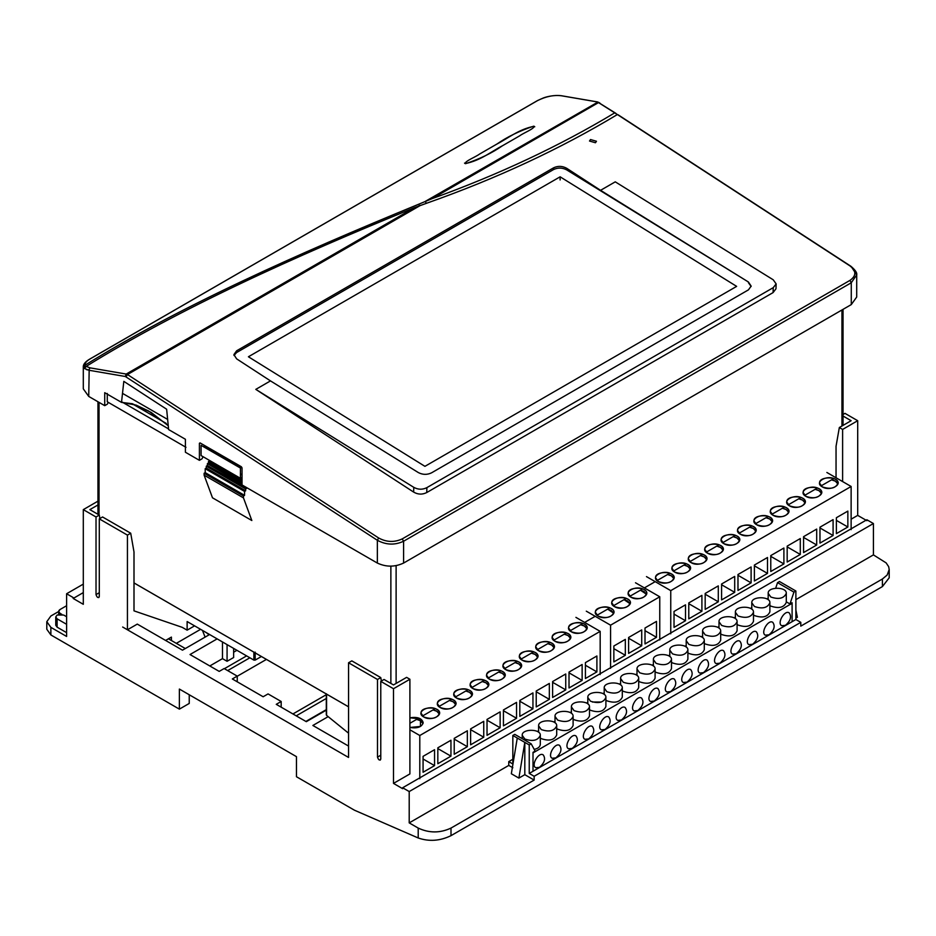 <?xml version="1.0" encoding="UTF-8"?>
<svg xmlns="http://www.w3.org/2000/svg" width="936" height="936" viewBox="0 0 936 936"><rect width="100%" height="100%" fill="white"/><g stroke="black" fill="none" stroke-linecap="round" stroke-linejoin="round"><path stroke-width="1.4" d="M255.189 652.135L255.189 660.091L253.878 660.091L187.13 621.551L187.13 630.162L194.583 625.856M187.13 630.162L182.204 627.331L134 610.857L134 551.959L130.712 533.216L127.436 535.111L99.298 518.872L102.574 516.976L130.712 533.216M255.189 660.091L261.401 656.499M348.555 733.192L326.582 715.361L326.582 714.449M253.878 660.091L253.878 652.135L134 582.917M326.582 715.361L326.582 694.114L348.555 706.797L134 582.941L348.555 706.82M533.005 771.264L533.005 752.895L792.102 603.31L792.102 621.679L792.102 602.749L789.972 603.977L793.939 592.114L795.881 591.002L795.881 619.503L529.238 773.44L529.238 744.939L531.18 743.816L535.146 751.105L533.005 752.333L533.005 771.264M768.187 598.186L766.9 598.923M751.795 607.651L750.508 608.388M735.392 617.116L734.105 617.865M719 626.582L717.701 627.331M702.597 636.047L701.31 636.796M686.205 645.524L684.906 646.261M669.802 654.989L668.515 655.726M653.398 664.455L652.111 665.203M637.006 673.92L635.708 674.669M620.603 683.385L619.316 684.134M604.211 692.862L602.913 693.599M587.808 702.328L586.521 703.065M571.405 711.793L570.118 712.542M555.013 721.258L553.726 722.007M538.61 730.723L537.322 731.472M786.287 593.33C783.947 598.467 778.799 599.695 770.843 597.028L768.187 593.33C767.578 586.591 786.895 586.591 786.287 593.33L786.287 602.421C783.947 607.546 778.799 608.786 770.843 606.118L769.883 605.463M769.883 602.796C767.543 607.932 762.395 609.16 754.439 606.493L751.795 602.796C751.175 596.056 770.503 596.056 769.883 602.796L769.883 611.887C767.543 617.023 762.395 618.251 754.439 615.584L753.48 614.929M753.48 612.273C751.152 617.397 746.004 618.626 738.048 615.958L735.392 612.273C734.783 605.533 754.1 605.533 753.48 612.273L753.48 621.352C751.152 626.488 746.004 627.717 738.048 625.049L737.088 624.394M737.088 621.738C734.748 626.863 729.6 628.091 721.644 625.423L719 621.738C718.38 614.999 737.697 614.999 737.088 621.738L737.088 630.829C734.748 635.953 729.6 637.182 721.644 634.514L720.685 633.859M720.685 631.203C718.357 636.328 713.209 637.568 705.253 634.9L702.597 631.203C701.977 624.464 721.305 624.464 720.685 631.203L720.685 640.294C718.357 645.419 713.209 646.647 705.253 643.98L704.293 643.336M704.293 640.669C701.953 645.805 696.805 647.033 688.849 644.366L686.205 640.669C685.585 633.929 704.902 633.929 704.293 640.669L704.293 649.76C701.953 654.884 696.805 656.124 688.849 653.457L687.89 652.802M687.89 650.134C685.55 655.27 680.413 656.499 672.446 653.831L669.802 650.134C669.182 643.395 688.51 643.395 687.89 650.134L687.89 659.225C685.55 664.361 680.413 665.59 672.446 662.922L671.486 662.267M671.486 659.611C669.158 664.735 664.01 665.964 656.054 663.296L653.398 659.611C652.79 652.872 672.106 652.872 671.486 659.611L671.486 668.69C669.158 673.826 664.01 675.055 656.054 672.387L655.095 671.732M655.095 669.076C652.755 674.201 647.607 675.429 639.651 672.762L637.006 669.076C636.386 662.337 655.703 662.337 655.095 669.076L655.095 678.167C652.755 683.292 647.607 684.52 639.651 681.853L638.691 681.197M638.691 678.542C636.363 683.666 631.215 684.906 623.259 682.239L620.603 678.542C619.983 671.802 639.311 671.802 638.691 678.542L638.691 687.632C636.363 692.757 631.215 693.985 623.259 691.318L622.3 690.674M622.3 688.007C619.96 693.143 614.812 694.372 606.856 691.704L604.211 688.007C603.591 681.268 622.908 681.268 622.3 688.007L622.3 697.098C619.96 702.222 614.812 703.462 606.856 700.795L605.896 700.14M605.896 697.472C603.556 702.608 598.42 703.837 590.452 701.169L587.808 697.472C587.188 690.733 606.516 690.733 605.896 697.472L605.896 706.563C603.556 711.699 598.42 712.928 590.452 710.26L589.493 709.605M592.394 702.023L601.31 702.023M556.698 725.88C557.318 719.14 538.001 719.14 538.61 725.88L541.265 729.577C549.221 732.245 554.369 731.004 556.698 725.88L556.698 734.971C554.369 740.095 549.221 741.324 541.265 738.656L540.306 738.013M573.101 716.414C573.721 709.675 554.393 709.675 555.013 716.414L557.657 720.1C565.613 722.767 570.761 721.539 573.101 716.414L573.101 725.505C570.761 730.63 565.613 731.858 557.657 729.191L556.698 728.536M589.493 706.949C590.113 700.21 570.796 700.21 571.405 706.949L574.06 710.635C582.016 713.302 587.164 712.074 589.493 706.949L589.493 716.028C587.164 721.165 582.016 722.393 574.06 719.725L573.101 719.07M540.306 735.345C540.914 728.606 521.598 728.606 522.218 735.345L524.862 739.042C532.818 741.71 537.966 740.481 540.306 735.345L540.306 744.436C540.002 746.916 537.966 748.566 534.199 749.373M785.444 625.342L781.724 625.704C776.693 623.376 784.614 609.652 789.153 612.846C791.833 616.613 790.604 620.779 785.444 625.342M769.041 634.807L765.332 635.17C760.289 632.841 768.222 619.117 772.75 622.311C775.441 626.079 774.201 630.244 769.041 634.807M752.638 644.272L748.929 644.635C743.886 642.318 751.819 628.582 756.358 631.788C759.037 635.544 757.797 639.709 752.638 644.272M736.246 653.737L732.537 654.112C727.494 651.784 735.415 638.048 739.955 641.254C742.646 645.021 741.406 649.174 736.246 653.737M719.842 663.203L716.134 663.577C711.091 661.249 719.023 647.513 723.551 650.719C726.242 654.486 725.002 658.64 719.842 663.203M703.451 672.668L699.742 673.042C694.699 670.714 702.62 656.99 707.16 660.184C709.839 663.952 708.61 668.117 703.451 672.668M687.047 682.145L683.338 682.508C678.296 680.179 686.228 666.455 690.756 669.649C693.447 673.417 692.207 677.582 687.047 682.145M670.656 691.61L666.935 691.973C661.892 689.657 669.825 675.921 674.365 679.126C677.044 682.882 675.815 687.047 670.656 691.61M654.252 701.076L650.543 701.45C645.501 699.122 653.422 685.386 657.961 688.592C660.652 692.359 659.412 696.513 654.252 701.076M637.849 710.541L634.14 710.915C629.097 708.587 637.03 694.851 641.558 698.057C644.249 701.824 643.009 705.978 637.849 710.541M621.457 720.006L617.748 720.381C612.706 718.052 620.626 704.328 625.166 707.522C627.857 711.29 626.617 715.455 621.457 720.006M605.054 729.483L601.345 729.846C596.302 727.518 604.235 713.794 608.763 716.988C611.454 720.755 610.213 724.92 605.054 729.483M588.662 738.949L584.941 739.311C579.91 736.983 587.831 723.259 592.371 726.465C595.05 730.22 593.822 734.386 588.662 738.949M572.259 748.414L568.55 748.777C563.507 746.46 571.428 732.724 575.968 735.93C578.659 739.697 577.418 743.851 572.259 748.414M555.855 757.879L552.146 758.254C547.104 755.925 555.036 742.189 559.576 745.395C562.255 749.163 561.015 753.316 555.855 757.879M539.464 767.344L535.755 767.719C530.712 765.391 538.633 751.667 543.173 754.861C545.863 758.628 544.623 762.793 539.464 767.344M531.18 743.816L514.777 734.35L512.834 735.474L512.834 763.975L508.763 761.623L508.763 765.414L512.834 767.766M795.881 591.002L779.477 581.525L777.535 582.648L775.687 588.182M786.287 601.836L789.972 603.977M83.304 584.111L66.608 593.752L66.608 636.457L50.872 627.366L46.8 621.691L50.872 616.005L58.664 611.512M66.608 624.312L57.119 618.836L55.762 616.941L55.762 625.271L57.119 627.167L66.608 632.642M795.881 599.648L873.417 554.884L886.135 562.887L888.662 566.666L889.2 569.533L887.164 575.032L882.402 579.01L800.795 626.125L800.795 622.346L795.881 619.503M795.881 618.181L797.378 617.304L795.881 610.003M529.238 744.939L517.269 738.024L511.337 773.744L518.883 778.097L524.815 774.68L534.152 780.074L451 828.079C440.072 833.192 429.133 833.192 418.205 828.079L409.207 822.884L508.763 765.414M209.804 665.964L222.487 658.64L227.074 661.296L233.637 657.505L233.637 648.402M233.637 652.205L236.925 650.298M305.885 721.434L326.301 709.64M209.594 634.526L182.473 650.181L137.288 624.101L127.436 629.788L127.436 535.111M409.207 822.884L409.207 791.552L873.417 523.54L866.853 519.749L402.644 787.761L402.644 788.685L393.494 783.397L409.898 773.932L409.898 679.255L393.494 688.72L393.494 783.397M851.128 519.188L857.704 515.385L866.853 520.673M99.298 592.71L96.022 594.606L96.022 516.976L83.304 509.629L83.304 604.305L73.172 598.455L83.304 592.605M348.555 746.074L312.87 725.47L328.15 716.648M381.373 681.034L380.776 677.594L377.5 679.477L348.555 662.77L348.555 757.446L122.663 627.026M96.022 594.606C97.11 597.683 98.21 598.315 99.298 596.501L99.298 518.872M98.818 597.566L99.298 596.501M96.022 516.976L99.298 515.081L99.895 518.521M99.298 515.081L89.856 509.629L97.952 504.96M857.704 515.385L857.704 420.709L844.986 413.373L843.043 414.484M843.043 416.04L851.14 420.709L839.335 427.53L836.047 446.273L836.047 477.781M380.776 677.594L351.831 660.875L348.555 662.77M409.898 679.255L406.61 677.36L393.494 684.93L384.052 679.477L380.776 681.373L393.494 688.72M377.5 679.477L377.5 757.119C378.589 760.196 379.688 760.828 380.776 759.014L380.776 681.373M380.297 760.079L380.776 759.014M46.8 621.691L46.8 629.261L50.872 634.947L179.373 709.137L189.236 703.439L189.236 694.746M73.172 598.455L73.172 597.542L66.608 593.752M512.834 759.272L508.763 761.623M873.417 523.54L873.417 554.884M882.402 579.01L882.402 586.591L451 835.661L451 828.079M451 835.661C440.037 840.984 429.097 841.756 418.205 837.977L418.205 828.079M418.205 837.977L354.44 810.202L296.455 776.728L296.455 756.651L179.373 689.06L179.373 709.137M402.644 787.761L409.207 791.552M882.402 586.591L889.2 577.804L889.2 569.544M292.933 713.957L326.301 694.688M326.301 698.467L296.209 715.853M224.394 668.702L246.601 655.89M249.877 657.786L227.67 670.597M266.432 659.4L237.241 676.248M217.14 638.878L190.02 654.533L219.199 671.393L224.125 668.55L237.241 676.12L232.327 678.963L263.145 696.758L268.059 693.915L281.174 701.485L276.26 704.328L306.306 721.679L326.301 710.143M236.586 681.431L237.241 681.045L237.241 676.12M280.519 706.797L281.174 706.411L281.174 701.485M222.487 641.967L222.487 658.64M66.608 616.742L63.683 615.046L57.119 615.046L55.762 616.941M209.102 634.807L206.154 632.537M205.101 637.112L202.457 630.396M176.319 643.348L200.596 629.331M534.152 780.074L534.152 776.283L800.795 622.346M793.939 592.114L777.535 582.648M517.269 738.024L512.834 735.474M524.815 774.68L524.815 742.388L518.883 778.097M529.238 773.44L534.152 776.283M227.074 661.296L227.074 644.611M83.304 509.629L97.952 501.169M857.704 420.709L842.611 429.425L839.335 427.53M842.611 481.56L842.611 429.425M165.602 640.446L171.405 637.1L171.405 640.505M209.547 460.453L242.038 479.653L209.547 460.898L208.459 461.518L242.038 480.905L208.459 461.518L208.459 463.039L242.038 482.414L208.459 463.039L207.382 463.671L242.038 483.678L207.382 463.671L207.382 465.555L246.73 487.644M242.038 478.448L241.09 477.898L242.038 478.448M207.382 465.555L206.294 466.186L245.641 488.908L246.73 488.276L207.382 465.555M245.641 488.908L206.294 466.186L206.294 468.082L245.641 490.803L245.641 488.908M242.038 474.833L240.435 473.909M240.435 474.014L242.038 474.938L240.435 474.014M206.294 468.082L205.206 468.702L244.565 491.423L245.641 490.803L206.294 468.082M242.038 477.36L240.435 478.284L201.076 455.563L240.435 478.284L240.435 468.058L201.076 445.337L201.076 455.563M244.565 491.423L205.206 468.702L205.206 472.633L244.565 495.355L244.565 491.423M205.206 472.633L204.118 473.265L243.477 495.986L244.565 495.355L205.206 472.633M243.477 497.882L243.477 495.986L204.118 473.265L204.118 475.16L243.477 497.882L204.118 475.16L212.484 497.8L251.831 520.521L243.477 497.882M66.608 605.721L60.021 609.523L66.608 605.721M60.021 613.314L58.664 611.419L60.021 609.523C58.254 610.787 58.254 612.05 60.021 613.314L61.916 614.414L60.021 613.314L60.021 614.273L60.021 613.314M189.563 695.682L190.23 695.331L189.563 695.682M185.316 648.543L168.445 638.808L185.316 648.543M533.637 126.196C519.445 130.935 507.207 136.878 496.911 144.062L479.677 153.995C475.488 157.096 465.052 161.004 465.204 163.589L465.648 163.66C479.84 158.933 492.079 152.977 502.386 145.805L519.609 135.86C523.797 132.76 534.234 128.864 534.082 126.278L533.637 126.196M423.013 723.587L420.451 720.743L416.614 719.41C420.065 720.077 422.206 721.469 423.013 723.587M409.898 717.807C417.503 716.648 421.925 718.263 423.166 722.639C421.925 727.015 417.503 728.629 409.898 727.471L420.451 726.43L420.451 718.848L409.898 717.807M434.55 749.713L423.072 756.346L423.072 772.247L434.55 765.625L423.072 758.991L434.55 765.625L434.55 749.713L434.55 765.625L423.072 772.247L423.072 756.346L434.55 749.713M454.229 738.352L454.229 754.264L467.345 746.682L467.345 730.782L454.229 738.352L467.345 730.782L467.345 746.682L454.229 739.112L467.345 746.682L454.229 754.264L454.229 738.352M455.82 704.656C455.001 702.527 452.86 701.146 449.409 700.479L453.246 701.813L455.82 704.656M440.131 707.487L437.404 703.708C436.773 696.793 456.592 696.793 455.961 703.708C453.562 708.962 448.285 710.225 440.131 707.487C431.309 702.819 445.15 694.828 453.246 699.917C462.068 704.597 448.227 712.577 440.131 707.487M437.826 747.817L437.826 763.729L450.953 756.159L450.953 740.247L437.826 747.817L450.953 740.247L450.953 756.159L437.826 748.578L450.953 756.159L437.826 763.729L437.826 747.817M439.417 714.121C438.598 712.003 436.469 710.611 433.017 709.944L436.843 711.278L439.417 714.121M423.727 716.953L421.013 713.173C420.381 706.259 440.189 706.259 439.557 713.173C437.17 718.427 431.894 719.69 423.727 716.953C414.905 712.284 428.746 704.293 436.843 709.383C445.665 714.063 431.824 722.054 423.727 716.953M585.421 665.262L596.899 671.896L596.899 655.984L585.421 662.618L585.421 678.518L596.899 671.896L585.421 665.262M587.001 628.91C586.193 626.792 584.052 625.4 580.601 624.733L584.427 626.067L587.001 628.91M571.311 631.753L568.597 627.962C567.965 621.048 587.785 621.048 587.153 627.962C584.754 633.227 579.478 634.479 571.311 631.753C562.489 627.073 576.33 619.082 584.427 624.172C593.248 628.852 579.407 636.843 571.311 631.753M470.621 728.887L470.621 744.799L483.748 737.217L483.748 721.317L470.621 728.887L483.748 721.317L483.748 737.217L470.621 729.647L483.748 737.217L470.621 744.799L470.621 728.887M472.212 695.179C471.393 693.061 469.264 691.669 465.812 691.014L469.638 692.347L472.212 695.179M456.522 698.022L453.808 694.231C453.176 687.328 472.996 687.328 472.364 694.231C469.966 699.496 464.689 700.76 456.522 698.022C447.7 693.342 461.542 685.363 469.638 690.452C478.46 695.12 464.619 703.111 456.522 698.022M487.024 719.421L487.024 735.322L500.14 727.752L500.14 711.851L487.024 719.421L500.14 711.851L500.14 727.752L487.024 720.182L500.14 727.752L487.024 735.322L487.024 719.421M488.615 685.714C487.796 683.596 485.667 682.204 482.204 681.537L486.041 682.87L488.615 685.714M472.926 688.557L470.2 684.766C469.568 677.863 489.388 677.851 488.756 684.766C486.357 690.031 481.081 691.294 472.926 688.557C464.104 683.877 477.945 675.886 486.041 680.987C494.863 685.655 481.022 693.646 472.926 688.557M503.428 709.956L503.428 725.856L516.543 718.286L516.543 702.374L503.428 709.956L516.543 702.374L516.543 718.286L503.428 710.705L516.543 718.286L503.428 725.856L503.428 709.956M505.007 676.248C504.2 674.131 502.059 672.738 498.607 672.071L502.445 673.405L505.007 676.248M489.317 679.091L486.603 675.301C485.971 668.386 505.791 668.386 505.159 675.301C502.761 680.566 497.484 681.817 489.317 679.091C480.507 674.411 494.337 666.42 502.445 671.51C511.255 676.19 497.414 684.181 489.317 679.091M519.819 700.479L519.819 716.391L532.947 708.821L532.947 692.909L519.819 700.479L532.947 692.909L532.947 708.821L519.819 701.24L532.947 708.821L519.819 716.391L519.819 700.479M521.41 666.783C520.591 664.665 518.462 663.273 515.011 662.606L518.837 663.94L521.41 666.783M505.721 669.614L503.006 665.835C502.375 658.921 522.183 658.921 521.551 665.835C519.164 671.089 513.876 672.352 505.721 669.614C496.899 664.946 510.74 656.955 518.837 662.044C527.658 666.725 513.817 674.716 505.721 669.614M536.223 691.014L536.223 706.926L549.338 699.344L549.338 683.444L536.223 691.014L549.338 683.444L549.338 699.344L536.223 691.774L549.338 699.344L536.223 706.926L536.223 691.014M537.802 657.318C536.995 655.188 534.854 653.808 531.402 653.141L535.24 654.475L537.802 657.318M522.112 660.149L519.398 656.37C518.766 649.455 538.586 649.455 537.954 656.37C535.556 661.623 530.279 662.887 522.112 660.149C513.302 655.481 527.144 647.49 535.24 652.579C544.05 657.259 530.221 665.239 522.112 660.149M552.614 681.548L552.614 697.46L565.742 689.879L565.742 673.978L552.614 681.548L565.742 673.978L565.742 689.879L552.614 682.309L565.742 689.879L552.614 697.46L552.614 681.548M554.206 647.841C553.387 645.723 551.257 644.331 547.806 643.675L551.632 645.009L554.206 647.841M538.516 650.684L535.801 646.893C535.17 639.99 554.99 639.99 554.358 646.893C551.959 652.158 546.683 653.422 538.516 650.684C529.694 646.004 543.535 638.024 551.632 643.114C560.453 647.782 546.612 655.773 538.516 650.684M569.018 672.083L569.018 687.983L582.134 680.413L582.134 664.513L569.018 672.083L582.134 664.513L582.134 680.413L569.018 672.844L582.134 680.413L569.018 687.983L569.018 672.083M570.609 638.375C569.79 636.258 567.661 634.865 564.197 634.21L568.035 635.532L570.609 638.375M554.919 641.218L552.193 637.428C551.561 630.525 571.381 630.513 570.749 637.428C568.351 642.693 563.074 643.956 554.919 641.218C546.097 636.538 559.939 628.547 568.035 633.649C576.857 638.317 563.016 646.308 554.919 641.218M610.564 668.351L610.564 625.178L586.299 611.173L610.564 625.178L610.564 668.351M635.497 582.765L659.763 596.782L659.763 639.955L659.763 596.782L610.564 625.178L659.763 596.782L635.497 582.765M613.852 646.015L613.852 661.916L625.33 655.294L625.33 639.382L613.852 646.015L625.33 639.382L625.33 655.294L613.852 648.66L625.33 655.294L613.852 661.916L613.852 646.015M628.606 637.486L628.606 653.398L641.722 645.817L641.722 629.916L628.606 637.486L641.722 629.916L641.722 645.817L628.606 638.247L641.722 645.817L628.606 653.398L628.606 637.486M645.009 630.677L656.487 637.299L656.487 621.399L645.009 628.021L645.009 643.933L656.487 637.299L645.009 630.677M645.009 628.021L656.487 621.399L656.487 637.299L645.009 643.933L645.009 628.021M613.794 613.255L607.639 609.125L611.22 610.412L613.794 613.255M598.104 616.087L595.39 612.308C594.758 605.393 614.578 605.393 613.946 612.308C611.547 617.561 606.271 618.825 598.104 616.087C589.282 611.419 603.123 603.428 611.22 608.517C620.042 613.197 606.2 621.188 598.104 616.087M630.197 603.778L624.043 599.66L627.623 600.947L630.197 603.778M614.507 606.622L611.781 602.842C611.149 595.928 630.969 595.928 630.337 602.842C627.939 608.096 622.662 609.359 614.507 606.622C605.686 601.953 619.527 593.962 627.623 599.052C636.445 603.72 622.604 611.711 614.507 606.622M646.589 594.313L640.435 590.195L644.027 591.482L646.589 594.313M630.899 597.156L628.185 593.365C627.553 586.462 647.373 586.462 646.741 593.365C644.342 598.63 639.066 599.894 630.899 597.156C622.089 592.476 635.918 584.497 644.027 589.586C652.837 594.255 638.995 602.246 630.899 597.156M107.277 401.79L185.983 447.314L107.277 401.79L107.277 393.459L107.277 401.79M168.562 428.899L122.23 402.106L168.562 428.899M396.115 565.695L396.115 683.42L396.115 565.695M409.898 723.294L418.86 718.123L409.898 723.294M422.452 716.04L435.252 708.646L422.452 716.04M438.855 706.575L451.655 699.18L438.855 706.575M455.247 697.109L468.058 689.715L455.247 697.109M471.65 687.644L484.45 680.25L471.65 687.644M488.054 678.167L500.854 670.784L488.054 678.167M504.445 668.702L517.245 661.307L504.445 668.702M520.849 659.236L533.649 651.842L520.849 659.236M537.241 649.771L550.052 642.377L537.241 649.771M553.644 640.306L566.444 632.912L553.644 640.306M570.036 630.829L582.847 623.446L570.036 630.829M584.637 622.405L595.202 616.309L584.637 622.405M596.957 615.291L609.839 607.862L596.957 615.291M613.361 605.826L626.231 598.385L613.361 605.826M629.764 596.349L642.634 588.919L629.764 596.349M644.401 587.902L655.212 581.654L644.401 587.902M657.013 580.624L669.813 573.23L657.013 580.624M673.405 571.159L686.217 563.764L673.405 571.159M689.809 561.682L702.608 554.299L689.809 561.682M706.212 552.217L719.012 544.822L706.212 552.217M722.604 542.751L735.403 535.357L722.604 542.751M739.007 533.286L751.807 525.892L739.007 533.286M755.399 523.821L768.21 516.426L755.399 523.821M771.802 514.344L784.602 506.961L771.802 514.344M788.194 504.878L801.005 497.484L788.194 504.878M804.597 495.413L817.397 488.019L804.597 495.413M821.001 485.948L833.8 478.553L821.001 485.948M841.955 426.009L841.955 309.98L841.955 426.009M390.874 566.198L390.874 683.42L390.874 566.198M99.04 514.929L99.04 402.386L99.04 514.929M131.906 403.591L166.269 423.435L131.906 403.591M242.038 468.058L204.317 446.285L242.038 468.058M167.638 419.433L122.511 393.377M84.228 368.363L85.211 365.063C179.08 306.739 297.32 254.054 418.778 204.188L432.268 198.572C498.841 174.552 559.669 145.981 614.753 112.846L617.374 114.543C560.231 148.964 496.887 178.437 427.342 202.983L414.344 207.71C293.916 256.862 178.987 308.903 86.182 366.385L84.427 368.527M617.374 114.543L849.958 265.894C856.428 270.96 856.428 275.792 849.958 280.39L402.199 538.914C394.313 542.541 386.474 542.236 378.659 537.989L127.471 374.54L420.685 205.265M465.204 163.589C480.554 160.606 491.131 151.609 502.667 145.642L519.714 135.802C523.867 132.725 534.28 128.829 534.082 126.278C518.872 129.215 508.342 138.142 496.911 144.05L479.677 153.995C475.488 157.096 465.028 161.015 465.204 163.589L464.525 163.11M590.522 139.546L596.466 141.266L595.448 142.752L589.505 141.032L590.522 139.546M776.143 283.912L773.241 279.805L615.256 181.841L600.561 190.324L566.689 168.281C562.337 165.918 557.961 165.754 553.585 167.813L236.632 350.801L233.906 354.615L236.621 358.851L270.492 380.894L255.797 389.376L413.63 492.079C417.971 494.606 422.335 494.758 426.746 492.547L773.077 292.594L775.979 288.791L776.143 283.912L773.241 287.656L426.898 487.621C422.522 489.82 418.158 489.727 413.782 487.34L255.797 389.376M600.561 190.324L748.437 282.017L751.152 286.112L748.437 289.868L431.484 472.867C427.12 474.926 422.744 474.833 418.369 472.586L270.492 380.894M748.437 282.017L566.643 169.849C562.267 167.591 557.891 167.497 553.527 169.568L236.574 352.556L233.988 355.481M402.199 538.914L403.591 541.23C394.84 545.325 386.088 544.998 377.348 540.271L125.33 376.494L126.208 374.061L414.344 207.71M851.269 266.655L849.958 265.894L851.269 266.655L856.709 274.903L851.269 282.766L403.591 541.23L403.591 563.062C394.84 567.146 386.1 567.146 377.348 563.062L242.038 484.942L242.038 467.895L241.371 466.76L200.058 442.904L199.403 443.278L199.403 460.325L185.41 452.252L185.41 439.276L168.62 429.577L166.643 409.231L123.821 381.361L121.516 402.386L104.727 392.687L104.727 405.662L88.733 396.431L89.166 370.293L84.404 368.468L83.304 366.35L86.089 362.092M748.414 282.684L751.117 286.451M736.644 286.381L560.114 176.81L248.414 356.768L424.932 466.339L736.644 286.381M419.445 205.674L418.79 204.235C297.285 254.124 179.139 306.751 85.211 365.087L84.217 368.304M534.76 126.758L534.082 126.278M200.058 442.904L199.403 443.278L200.058 442.904M849.958 280.39L851.269 282.766L851.269 304.598L403.591 563.062M851.269 304.598L856.709 297.028L856.709 274.903C857.259 272.902 855.317 270.024 850.894 266.269L617.982 114.718M560.114 179.958L560.114 176.81M597.94 102.047L425.353 201.357M168.246 425.74L151.187 412.448L132.327 403.732L121.516 402.386L136.106 405.101L148.567 410.974L168.234 425.564M199.403 460.325L202.024 458.804L203.042 456.698M204.317 445.36L204.317 447.209M83.304 366.35L83.304 388.861L88.733 396.431M104.727 405.662L107.359 404.153L108.237 402.34M88.733 370.153L86.241 369.556M84.404 368.468L85.585 367.31M575.909 617.362L600.175 631.367L600.175 674.54L600.175 631.367L419.796 735.509L409.898 729.799L419.796 735.509L419.796 778.682L419.796 735.509L600.175 631.367L575.909 617.362M596.899 671.896L585.421 678.518L585.421 662.618L596.899 655.984L596.899 671.896M673.978 578.694L671.404 575.862L667.567 574.529C671.018 575.184 673.159 576.576 673.978 578.694M658.289 581.537L655.563 577.746C654.931 570.843 674.751 570.843 674.119 577.746C671.72 583.011 666.444 584.275 658.289 581.537C649.467 576.857 663.308 568.877 671.404 573.967C680.226 578.635 666.385 586.626 658.289 581.537M685.503 604.832L674.025 611.454L674.025 627.366L685.503 620.732L674.025 614.11L685.503 620.732L685.503 604.832L685.503 620.732L674.025 627.366L674.025 611.454L685.503 604.832M705.182 593.471L705.182 609.371L718.298 601.801L718.298 585.889L705.182 593.471L718.298 585.889L718.298 601.801L705.182 594.22L718.298 601.801L705.182 609.371L705.182 593.471M706.774 559.763C705.955 557.645 703.825 556.253 700.362 555.586L704.2 556.92L706.774 559.763M691.084 562.606L688.358 558.815C687.726 551.901 707.546 551.901 706.914 558.815C704.515 564.08 699.239 565.344 691.084 562.606C682.262 557.926 696.103 549.935 704.2 555.025C713.021 559.705 699.18 567.696 691.084 562.606M688.779 602.936L688.779 618.836L701.906 611.267L701.906 595.366L688.779 602.936L701.906 595.366L701.906 611.267L688.779 603.697L701.906 611.267L688.779 618.836L688.779 602.936M690.37 569.228C689.551 567.111 687.422 565.718 683.97 565.063L687.796 566.385L690.37 569.228M674.68 572.071L671.966 568.281C671.334 561.378 691.154 561.378 690.522 568.281C688.124 573.546 682.847 574.809 674.68 572.071C665.859 567.391 679.7 559.4 687.796 564.502C696.618 569.17 682.777 577.161 674.68 572.071M836.375 520.381L847.852 527.003L847.852 511.103L836.375 517.725L836.375 533.637L847.852 527.003L836.375 520.381M837.954 484.017C837.147 481.9 835.006 480.507 831.554 479.852L835.392 481.186L837.954 484.017M822.264 486.86L819.55 483.07C818.918 476.167 838.738 476.167 838.106 483.07C835.708 488.335 830.431 489.598 822.264 486.86C813.454 482.192 827.295 474.201 835.392 479.29C844.202 483.959 830.372 491.95 822.264 486.86M721.586 584.005L721.586 599.906L734.702 592.336L734.702 576.424L721.586 584.005L734.702 576.424L734.702 592.336L721.586 584.754L734.702 592.336L721.586 599.906L721.586 584.005M723.165 550.298C722.358 548.18 720.217 546.788 716.765 546.121L720.603 547.455L723.165 550.298M707.476 553.129L704.761 549.35C704.129 542.435 723.949 542.435 723.317 549.35C720.919 554.603 715.642 555.867 707.476 553.129C698.665 548.461 712.495 540.47 720.603 545.559C729.413 550.239 715.572 558.23 707.476 553.129M737.977 574.529L737.977 590.44L751.105 582.859L751.105 566.959L737.977 574.529L751.105 566.959L751.105 582.859L737.977 575.289L751.105 582.859L737.977 590.44L737.977 574.529M739.569 540.832C738.75 538.703 736.62 537.322 733.169 536.656L736.995 537.989L739.569 540.832M723.879 543.664L721.165 539.885C720.533 532.97 740.341 532.97 739.709 539.885C737.322 545.138 732.034 546.402 723.879 543.664C715.057 538.996 728.898 531.005 736.995 536.094C745.817 540.774 731.975 548.753 723.879 543.664M754.381 565.063L754.381 580.975L767.497 573.394L767.497 557.493L754.381 565.063L767.497 557.493L767.497 573.394L754.381 565.824L767.497 573.394L754.381 580.975L754.381 565.063M755.96 531.355C755.153 529.238 753.012 527.845 749.56 527.19L753.398 528.524L755.96 531.355M740.271 534.199L737.556 530.408C736.924 523.505 756.744 523.505 756.112 530.408C753.714 535.673 748.437 536.936 740.271 534.199C731.461 529.519 745.302 521.539 753.398 526.629C762.208 531.297 748.379 539.288 740.271 534.199M770.773 555.598L770.773 571.498L783.9 563.928L783.9 548.028L770.773 555.598L783.9 548.028L783.9 563.928L770.773 556.358L783.9 563.928L770.773 571.498L770.773 555.598M772.364 521.89C771.545 519.772 769.415 518.38 765.964 517.725L769.79 519.047L772.364 521.89M756.674 524.733L753.96 520.942C753.328 514.039 773.148 514.039 772.516 520.942C770.117 526.207 764.841 527.471 756.674 524.733C747.852 520.053 761.693 512.062 769.79 517.163C778.612 521.832 764.77 529.823 756.674 524.733M787.176 546.133L787.176 562.033L800.292 554.463L800.292 538.551L787.176 546.133L800.292 538.551L800.292 554.463L787.176 546.881L800.292 554.463L787.176 562.033L787.176 546.133M788.767 512.425C787.948 510.307 785.819 508.915 782.356 508.248L786.193 509.582L788.767 512.425M773.077 515.268L770.351 511.477C769.72 504.562 789.539 504.562 788.908 511.477C786.509 516.742 781.232 518.006 773.077 515.268C764.256 510.588 778.097 502.597 786.193 507.686C795.015 512.366 781.174 520.357 773.077 515.268M803.579 536.667L803.579 552.568L816.695 544.998L816.695 529.086L803.579 536.667L816.695 529.086L816.695 544.998L803.579 537.416L816.695 544.998L803.579 552.568L803.579 536.667M805.159 502.96C804.352 500.842 802.21 499.45 798.759 498.783L802.585 500.116L805.159 502.96M789.469 505.803L786.755 502.012C786.123 495.097 805.943 495.097 805.311 502.012C802.912 507.265 797.636 508.529 789.469 505.803C780.647 501.123 794.488 493.132 802.585 498.221C811.407 502.901 797.566 510.892 789.469 505.803M819.971 527.19L819.971 543.102L833.087 535.521L833.087 519.62L819.971 527.19L833.087 519.62L833.087 535.521L819.971 527.951L833.087 535.521L819.971 543.102L819.971 527.19M821.562 493.494C820.743 491.365 818.614 489.984 815.151 489.317L818.988 490.651L821.562 493.494M805.873 496.326L803.158 492.547C802.515 485.632 822.334 485.632 821.703 492.547C819.316 497.8 814.027 499.063 805.873 496.326C797.051 491.657 810.892 483.666 818.988 488.756C827.81 493.436 813.969 501.415 805.873 496.326M826.862 472.469L851.128 486.486L851.128 529.659L851.128 486.486L670.749 590.628L646.472 576.611L670.749 590.628L670.749 633.801L670.749 590.628L851.128 486.486L826.862 472.469M847.852 527.003L836.375 533.637L836.375 517.725L847.852 511.103L847.852 527.003M377.5 757.119L380.776 755.223M50.872 634.947L50.872 627.366M57.119 627.167L57.119 618.836M426.208 203.369L425.389 201.334M236.632 350.801L236.574 352.556M553.585 167.813L553.527 169.568M566.689 168.281L566.643 169.849M773.077 292.594L773.241 287.656M426.746 492.547L426.898 487.621M413.63 492.079L413.782 487.34M126.079 376.763L127.471 374.54L126.208 374.061L90.055 367.86L86.182 366.385M378.659 537.989L377.348 540.271L377.348 563.062M85.211 365.087C84.696 363.25 86.276 361.226 89.973 359.003L537.65 100.538C545.863 96.455 553.761 94.852 561.343 95.753L597.507 101.966L614.753 112.846M89.166 370.293L125.33 376.494M432.268 198.572L598.771 102.445L599.941 103.112L598.771 102.445M88.897 369.732L90.055 367.86M326.301 693.728L326.301 714.882M522.218 738.644L522.218 735.345M768.187 599.765L768.187 593.33M751.795 609.231L751.795 602.796M735.392 618.696L735.392 612.273M719 628.161L719 621.738M702.597 637.627L702.597 631.203M686.205 647.104L686.205 640.669M669.802 656.569L669.802 650.134M653.398 666.034L653.398 659.611M637.006 675.5L637.006 669.076M620.603 684.965L620.603 678.542M604.211 694.442L604.211 688.007M587.808 703.907L587.808 697.472M538.61 732.303L538.61 725.88M555.013 722.838L555.013 716.414M571.405 713.372L571.405 706.949M242.038 474.774L240.435 473.85M58.664 614.461L58.664 611.419M843.043 425.389L843.043 309.348M97.952 514.309L97.952 401.755M83.304 366.222C83.643 363.776 85.819 361.378 89.844 359.038L537.533 100.561L543.36 97.964C546.109 96.876 554.03 94.747 561.46 95.741L597.624 101.954L615.888 113.361"/></g></svg>
